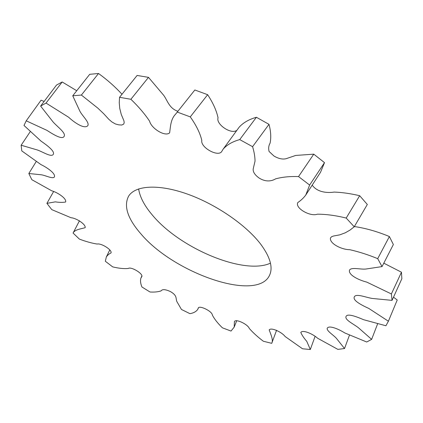 <?xml version="1.0" encoding="UTF-8"?>
<svg xmlns="http://www.w3.org/2000/svg" width="423" height="423" viewBox="0 0 423 423"><rect width="100%" height="100%" fill="white"/><g stroke="black" fill="none" stroke-linecap="round" stroke-linejoin="round"><path stroke-width="0.63" d="M140.959 233.93C173.8 273.068 256.608 302.228 269.409 275.563C273.2 267.87 270.419 257.57 261.07 244.674C246.678 225.38 216.121 204.235 187.241 194.014C158.329 183.751 135.154 185.411 128.576 196.214C123.516 206.112 127.64 218.686 140.959 233.93M270.461 263.169C243.891 275.41 179.712 248.28 152.322 215.021C144.428 205.742 139.865 197.033 138.622 188.907M305.781 195.029L320.507 172.314L324.51 162.644L309.625 185.047L305.781 195.029C303.614 197.932 300.949 200.444 297.803 202.554C294.752 208.174 310.471 216.983 317.35 214.181C326.117 214.191 335.735 215.481 346.204 218.056L359.672 195.712L367.317 204.468L354.231 226.781L350.096 230.043L345.332 232.777L339.817 234.844L333.419 236.039L331.664 236.721L330.532 237.811C328.978 243.315 341.525 249.718 349.726 249.686C358.91 251.775 368.237 254.768 377.713 258.659L389.387 236.536L393.358 244.531L382.038 266.59L366.011 269.017C360.75 269.684 351.957 266.971 349.61 269.906C347.711 274.649 358.487 280.047 366.778 282.109L391.381 293.953L401.469 272.216L401.85 278.731L392.052 300.372L372.441 298.469C366.218 297.575 356.631 293.43 354.479 296.581C351.962 300.325 361.877 305.247 368.898 308.499L388.399 321.216L385.924 325.768L363.643 319.714C356.748 316.769 346.765 312.814 345.919 316.848C345.173 320.2 354.093 324.261 358.561 327.862L371.637 339.368L366.715 342.006L344.824 332.964C338.585 329.036 328.957 324.938 327.196 328.29C326.598 331.066 333.689 335.111 336.491 338.453L344.528 348.536L337.866 349.382L317.678 338.273C312.798 333.89 302.799 329.485 300.785 332.446C301.996 335.212 303.984 338.178 306.765 341.35L310.308 349.509L302.53 348.774L285.07 336.475C281.908 332.108 271.154 327.132 269.181 329.898C270.947 334.794 273.485 340.013 271.735 343.333L276.568 330.273M271.735 343.333L263.339 341.239C257.734 336.983 253.049 332.716 249.29 328.449C247.947 324.404 235.928 318.567 234.427 321.533L234.183 327.132L231.016 331.061L222.413 327.82C217.782 323.341 214.424 319.085 212.341 315.061C212.277 311.185 198.72 304.697 198.154 308.298L197.837 309.245C196.335 311.518 193.708 312.994 189.943 313.665L181.462 309.467L176.899 301.62C175.487 298.501 177.639 295.725 170.411 291.569C165.419 289.284 162.316 289.057 161.105 290.881C158.123 291.896 154.432 292.272 150.028 292.002L141.964 287.011C140.473 283.516 140.14 280.502 140.954 277.959L141.742 276.758C143.757 273.998 131.13 266.289 128.264 268.473C123.923 268.88 118.726 268.351 112.682 266.876L105.338 261.261L106.316 257.02C107.347 255.333 108.928 253.959 111.053 252.906C112.174 249.75 101.044 242.966 97.163 244.05C91.722 243.177 85.795 241.528 79.376 239.101L73.079 233.047C74.707 229.641 80.402 229.012 85.145 227.701C86.038 224.359 76.225 218.046 71.059 217.745L51.78 209.628L46.911 203.363L55.323 201.861C59.384 202.495 62.826 202.543 65.639 202.004C66.792 198.583 57.803 192.523 51.675 190.773L31.831 179.685L28.833 173.509L41.19 174.773C45.367 175.302 52.447 179.119 54.329 177.084C56.026 173.716 47.487 167.741 40.952 164.589L21.779 150.905L21.15 145.232L37.351 149.975C42.633 151.772 50.686 157.123 53.012 154.712C55.794 151.778 47.228 145.406 41.068 141.15L24 125.467L26.226 120.814L46.853 130.316C53.224 134.408 62.551 140.277 64.243 136.143C65.798 132.653 57.163 126.662 52.991 121.845L40.619 106.083L56.502 85.076L62.181 81.972L46.038 103.08L68.605 117.229C74.776 122.929 84.531 129.422 87.836 125.647C89.634 122.316 82.311 116.008 79.841 111.101L72.745 95.788L89.713 74.311L98.527 73.491L81.385 95.053L97.813 108.119L103.661 113.665L108.838 119.323L111.91 121.951L115.437 123.981L118.8 124.859L121.792 125.023L123.754 124.071L124.203 122.585L123.902 120.719L121.269 114.474L119.767 108.478L119.254 102.757L119.545 97.301L137.105 75.447L148.494 77.361L130.887 99.278C138.501 106.585 144.74 113.893 149.615 121.211C151.228 128.312 165.06 137.142 169.644 132.827C170.517 126.414 170.712 119.175 175.487 114.305L194.844 89.983L175.487 114.305M79.461 220.785L73.079 233.047M53.568 191.608L46.911 203.363M36.209 161.554L28.833 173.509M30.223 131.664L21.15 145.232M44.14 101.425L41.052 100.225L26.226 120.814M76.737 90.734L62.181 81.972M121.983 94.26C115.23 86.868 107.416 79.942 98.527 73.491M177.861 111.281C169.142 108.32 167.651 100.801 163.69 95.307L148.494 77.361M256.391 117.271C248.883 119.423 243.125 122.749 239.111 127.26L223.17 149.113C226.95 144.798 232.47 141.626 239.73 139.595L256.391 117.271L268.991 124.336L252.584 146.681C254.149 151.794 254.969 156.584 255.043 161.057L253.197 168.983C252.891 171.934 254.852 174.942 259.077 178.009C266.078 182.413 271.836 181.092 275.574 178.871C282.12 177.052 289.776 176.285 298.532 176.571L313.766 154.168L295.688 155.442L286.212 158.673C282.612 159.577 278.546 158.704 274.009 156.055L269.076 151.471C268.314 148.325 268.653 145.554 270.091 143.164C271.228 137.56 270.863 131.283 268.991 124.336M236.943 130.226C231.45 134.963 215.756 124.32 218.046 117.806C216.507 110.599 213.044 102.895 207.645 94.699L190.276 116.885C196.256 125.298 200.1 133.145 201.808 140.425C200.269 147.484 218.538 157.562 221.821 151.328L223.17 149.113M359.672 195.712C350.662 193.586 342.17 192.375 334.207 192.079C327.624 193.115 317.335 192.518 312.2 185.126M389.387 236.536C377.353 231.529 365.684 228.198 354.363 226.554M401.469 272.216L383.793 263.175M388.399 321.216L397.234 299.992L393.501 297.179M371.637 339.368L377.602 323.875M344.528 348.536L349.451 335.164M310.308 349.509L315.061 336.454M391.381 293.953L392.052 300.372M377.713 258.659L382.038 266.59M346.204 218.056L354.231 226.781M298.532 176.571L309.625 185.047M324.51 162.644L313.766 154.168M239.73 139.595L252.584 146.681M177.364 112.121L190.276 116.885M207.645 94.699L194.844 89.983M119.545 97.301L130.887 99.278M72.745 95.788L81.385 95.053M40.619 106.083L46.038 103.08M236.727 320.676L234.183 327.132M198.419 307.865L197.837 309.245M141.895 275.923L140.954 277.959M109.806 249.882L106.316 257.02"/></g></svg>
